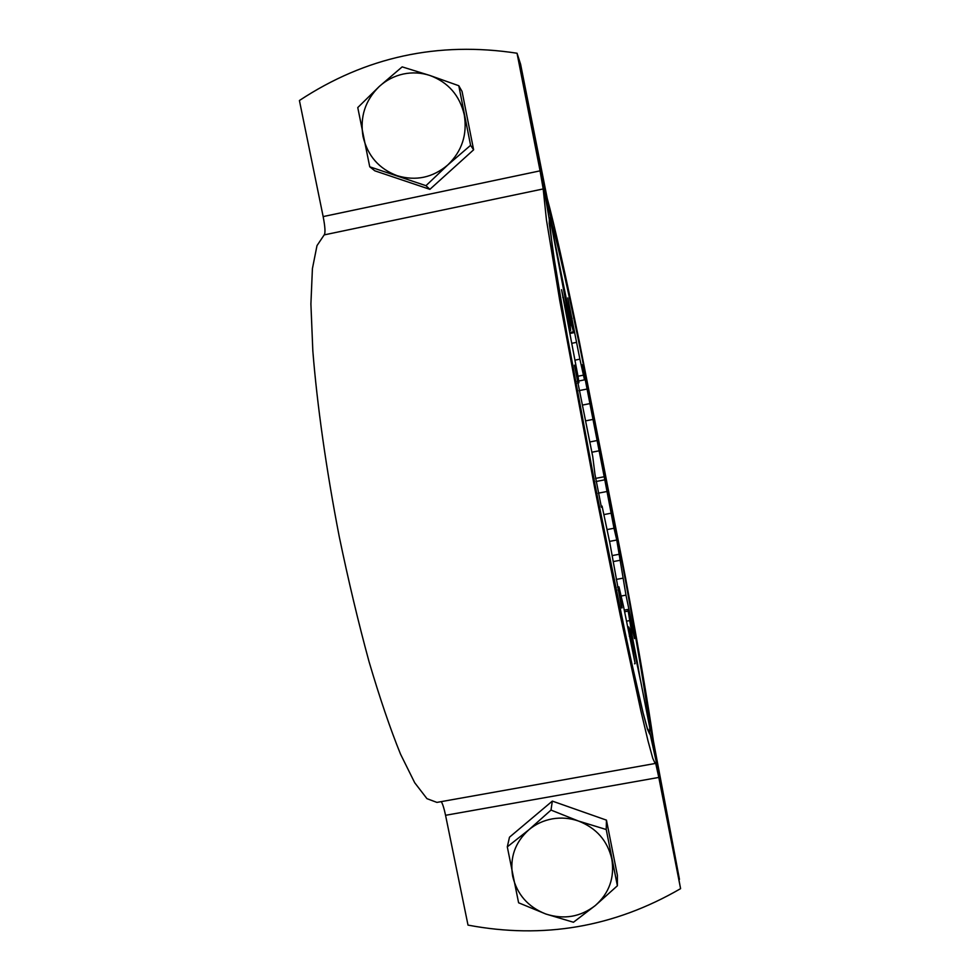 <?xml version="1.0" encoding="UTF-8"?>
<svg xmlns="http://www.w3.org/2000/svg" width="980" height="980" viewBox="0 0 980 980"><rect width="100%" height="100%" fill="white"/><g stroke="black" fill="none" stroke-linecap="round" stroke-linejoin="round"><path stroke-width="1.47" d="M517.036 53.226L540.066 170.851L323.155 216.58L299.415 100.511C365.516 56.926 438.06 41.16 517.036 53.226L518.861 58.861L541.462 174.33L549.29 219.459L552.598 249.153L564.774 322.481L595.767 488.444L628.364 648.233L643.076 712.779L647.351 728.434L649.777 732.44L658.07 770.096L679.458 879.379L653.403 740.966C648.319 705.135 639.07 651.026 625.693 578.641L579.364 341.714C565.007 272.256 554.3 224.518 547.257 198.511L520.613 64.3L518.861 58.861L541.462 174.33L552.634 226.552C558.723 248.565 568.265 291.011 581.275 353.866L623.415 569.368C635.555 635.114 643.799 683.526 648.148 714.628L680.586 888.652C614.178 927.166 543.324 939.306 468.011 925.108L445.557 815.299C444.124 808.463 442.691 803.906 441.27 801.628M540.066 170.851L543.19 188.944L546.448 219.936L559.752 300.554L594.542 487.207L620.181 614.926L640.822 710.659L648.001 740.856L652.778 758.336L655.167 763.481L655.498 762.403L658.805 777.434L680.586 888.652M323.155 216.58C325.176 227.103 325.519 233.203 324.172 234.906L316.993 245.625L312.412 268.655L310.905 304.008L312.828 350.852C317.079 404.581 326.267 469.69 339.239 536.599C348.464 580.932 358.411 622.655 369.068 661.757C379.836 698.213 390.334 729.034 400.551 754.196L414.712 782.751L426.962 798.663L436.921 802.399L655.057 763.506M577.122 381.355L578.433 381.098L578.935 382.751L578.139 377.079L561.565 289.676L570.642 330.542L570.042 323.853L550.16 218.773L549.4 217.756L549.216 223.416L555.77 269.794L571.463 360.015L593.647 477.689L617.106 594.983L636.253 684.175L642.966 712.607L647.449 729.169L649.691 734.106L649.74 727.515L640.442 680.022L649.74 727.515C643.823 662.541 563.133 249.435 550.16 218.773L571.646 325.176L573.766 332.71L567.8 297.908L579.878 359.158L584.509 379.848L582.328 364.744L599.123 450.776L591.908 452.184M578.433 381.098L574.378 365.173L592.729 456.496L594.983 474.418L601.414 507.285L602.051 506.109L601.071 506.293L602.051 506.109M634.464 663.779L635.15 663.644L623.476 606.191L618.968 586.849L619.287 589.703L618.025 589.936M621.651 607.955L609.768 542.528L602.063 506.096M636.939 663.938L637.6 663.815L640.43 680.292L629.895 629.589L628.731 626.931L630.14 636.008L629.295 636.167M635.15 663.644L630.14 636.008M622.116 607.87L619.287 589.703M578.935 382.751L577.453 383.045M609.536 541.401L616.763 540.017L625.975 595.13L621.161 596.036M629.723 617.13L630.52 616.984L634.464 638.556L627.947 609.438L632.137 635.702L631.377 635.848M596.048 481.511L604.795 479.808L613.995 528.257L607.11 529.58M637.6 663.815L632.137 635.702M604.795 479.808L599.123 450.776M616.763 540.017L613.995 528.257M630.52 616.984L625.975 595.13M528.869 829.778C535.668 824.107 543.496 820.481 552.34 818.864C561.197 817.345 569.919 818.08 578.494 821.044L606.228 829.521L617.388 885.773L595.326 905.52L573.459 922.254L545.823 914.009L518.604 902.788L507.297 846.855L528.869 829.778L551.005 810.08L578.494 821.044C596.379 828.039 607.49 840.693 611.802 859.031C614.779 877.578 609.291 893.074 595.326 905.52C580.503 916.962 564.002 919.791 545.823 914.009C528.073 907.027 517.024 894.446 512.675 876.243C509.6 857.806 515.002 842.322 528.869 829.778M612.463 850.493L611.153 843.878M586.089 812.984L572.394 808.157M535.619 815.176L526.787 822.612M617.388 885.773L617.376 875.287L606.449 820.138L552.328 801.101L551.005 810.08M606.449 820.138L606.228 829.521M552.328 801.101L509.49 837.19L507.297 846.855M379.26 86.485C386.169 80.213 394.144 76.073 403.172 74.051C412.225 72.14 421.143 72.618 429.926 75.484L458.787 85.726L470.596 145.322L447.762 164.983L425.969 185.686L369.742 166.796L357.761 107.567L379.26 86.485L402.168 66.873L429.926 75.484C448.277 82.332 459.73 95.464 464.275 114.856C467.46 134.53 461.96 151.239 447.762 164.983C432.695 177.686 415.851 181.263 397.219 175.714C379.015 168.879 367.635 155.832 363.053 136.588C359.77 117.037 365.173 100.34 379.26 86.485M468.599 124.485L467.215 117.49M369.742 166.796L374.813 170.814L429.889 189.336L473.622 149.805L462.058 91.446L458.787 85.726M473.622 149.805L470.596 145.322M429.889 189.336L425.969 185.686M399.264 179.034L406.002 181.3M447.529 173.387L455.896 165.828M658.805 777.434L445.557 815.299M543.19 188.944L324.172 234.906M568.008 323.486L568.915 323.302M562.765 297.467L563.414 297.332M619.593 560.376L613.333 561.565M628.119 611.116L624.677 611.753M579.878 359.158L575.236 360.089M577.992 376.247L583.37 375.168M592.606 419.489L585.93 420.8M589.96 441.943L596.857 440.584M606.828 491.531L598.241 493.185M604.072 514.561L610.944 513.238M616.224 579.437L622.729 578.212M626.538 621.173L629.466 620.634M569.882 332.526L573.471 331.804M571.646 325.176L570.152 325.483M562.336 282.828L563.01 282.693M567.922 311.518L568.657 311.371M595.522 478.424L604.734 476.635M591.92 452.246L599.662 450.727M582.377 405.095L589.629 403.662M579.009 390.64L587.228 388.999M572.112 343.245L576.51 342.351M571.377 318.574L572.112 318.427M570.654 330.542L569.515 330.762M618.968 586.849L617.51 587.118M628.731 626.931L627.641 627.139M627.947 609.438L624.334 610.111M618.686 554.362L612.292 555.574M584.509 379.848L578.776 380.987M573.766 332.71L570.078 333.457"/></g></svg>
